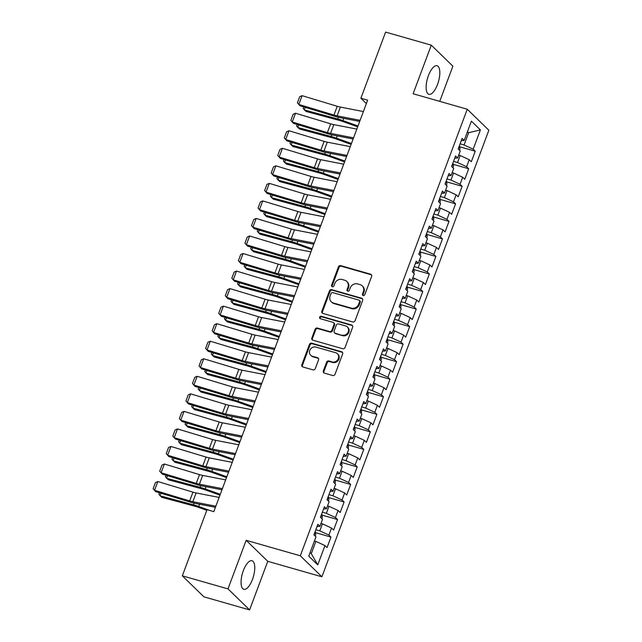<?xml version="1.0" encoding="UTF-8"?>
<svg xmlns="http://www.w3.org/2000/svg" width="642" height="642" viewBox="0 0 642 642"><rect width="100%" height="100%" fill="white"/><g stroke="black" fill="none" stroke-linecap="round" stroke-linejoin="round"><path stroke-width="0.96" d="M363.187 295.561A1.308 1.188 -45.8 0 0 364.8 294.686L371.638 276.397A1.87 1.693 -45.8 0 0 370.619 274.198L340.733 265.652A1.87 1.693 -45.8 0 0 338.43 266.895L331.593 285.184A1.308 1.188 -45.8 0 0 332.299 286.725A1.308 1.188 -45.8 0 0 333.912 285.851L334.795 283.483A5.987 5.409 -45.8 0 1 342.17 279.495L344.666 280.209A5.987 5.409 -45.8 0 1 346.776 281.421A5.987 5.409 -45.8 0 1 347.916 287.239L347.033 289.606A1.308 1.188 -45.8 0 0 347.747 291.139A1.308 1.188 -45.8 0 0 349.36 290.272L350.243 287.905A5.987 5.409 -45.8 0 1 357.618 283.908L360.106 284.623A5.987 5.409 -45.8 0 1 362.224 285.842A5.987 5.409 -45.8 0 1 363.364 291.653L362.473 294.02A1.308 1.188 -45.8 0 0 363.187 295.561M252.467 579.445A14.87 5.714 106 0 0 252.001 560.723A14.87 5.714 106 0 0 243.358 570.586A14.87 5.714 106 0 0 243.824 589.308A14.87 5.714 106 0 0 252.467 579.445M437.523 84.479A14.87 5.714 106 0 0 437.058 65.757A14.87 5.714 106 0 0 428.415 75.62A14.87 5.714 106 0 0 428.88 94.342A14.87 5.714 106 0 0 437.523 84.479M323.335 370.916A1.87 1.693 -45.8 0 0 324.354 373.114L332.741 375.514A1.87 1.693 -45.8 0 0 335.044 374.27L342.643 353.951A1.87 1.693 -45.8 0 0 341.624 351.752L311.731 343.205A1.87 1.693 -45.8 0 0 309.428 344.457L301.836 364.768A1.87 1.693 -45.8 0 0 302.855 366.967L312.983 369.864A1.87 1.693 -45.8 0 0 315.286 368.612L318.536 359.921A1.87 1.693 -45.8 0 0 317.517 357.722L312.493 356.286A5.008 4.526 -45.8 0 1 310.728 355.267A5.008 4.526 -45.8 0 1 310.271 349.409A5.008 4.526 -45.8 0 1 315.936 347.081L335.614 352.707A5.008 4.526 -45.8 0 1 337.387 353.726A5.008 4.526 -45.8 0 1 337.836 359.584A5.008 4.526 -45.8 0 1 332.171 361.919L328.897 360.981A1.87 1.693 -45.8 0 0 326.585 362.224L323.335 370.916L323.921 371.485A1.87 1.693 -45.8 0 0 324.025 372.978M227.99 588.891L249.602 609.9L267.762 561.317L246.159 540.307L227.99 588.891L182.32 575.826L207.037 509.7L213.81 511.634L367.649 100.16L360.884 98.226L366.381 103.563M246.159 540.307L300.296 555.787L467.256 109.236L488.859 130.246L321.899 576.797L300.296 555.787M439.738 101.364L452.891 66.174L431.288 45.165L413.119 93.748L467.256 109.236M431.288 45.165L385.609 32.1L360.884 98.226M352.763 321.971A1.87 1.693 -45.8 0 0 355.066 320.727L362.658 300.408A1.87 1.693 -45.8 0 0 361.647 298.217L331.753 289.662A1.87 1.693 -45.8 0 0 329.45 290.914L321.851 311.226A1.87 1.693 -45.8 0 0 322.87 313.424L352.763 321.971M352.651 327.179L345.051 347.499A1.87 1.693 -45.8 0 1 342.748 348.742L312.863 340.196A1.87 1.693 -45.8 0 1 311.843 337.997L315.094 329.306A1.87 1.693 -45.8 0 1 317.397 328.054L329.523 331.521A1.87 1.693 -45.8 0 0 331.826 330.277L333.984 324.507A1.87 1.693 -45.8 0 0 332.965 322.316L320.342 318.705A1.308 1.188 -45.8 0 1 319.764 316.907A1.308 1.188 -45.8 0 1 321.249 316.289L351.631 324.988A1.87 1.693 -45.8 0 1 352.651 327.179M459.704 146.761L475.249 151.207L473.178 149.193L480.393 129.901L471.397 121.153L464.182 140.446L462.112 138.431L458.179 148.952L460.25 150.974L457.626 157.988L455.555 155.974L451.615 166.495L453.693 168.509L451.069 175.523L448.999 173.509L445.058 184.037L447.137 186.052L444.513 193.065L442.434 191.051L438.502 201.572L440.572 203.586L437.956 210.608L435.878 208.586L431.946 219.115L434.016 221.129L431.392 228.143L429.321 226.128L425.389 236.649L427.46 238.672L424.835 245.685L422.765 243.671L418.833 254.192L420.903 256.206L418.279 263.22L416.209 261.206L412.268 271.735L414.347 273.749L411.723 280.763L409.652 278.748L405.712 289.269L407.79 291.283L405.166 298.305L403.088 296.283L399.155 306.812L401.226 308.826L398.61 315.84L396.531 313.826L392.599 324.346L394.67 326.369L392.045 333.383L389.975 331.368L386.043 341.889L388.113 343.903L385.489 350.917L383.418 348.903L379.486 359.432L381.557 361.446L378.932 368.46L376.862 366.446L372.922 376.966L375 378.981L372.376 386.002L370.306 383.98L366.365 394.509L368.444 396.523L365.82 403.537L363.741 401.523L359.809 412.044L361.879 414.066L359.263 421.08L357.185 419.066L353.252 429.586L355.323 431.601L352.699 438.614L350.628 436.6L346.696 447.129L348.767 449.143L346.142 456.157L344.072 454.143L340.14 464.664L342.21 466.678L339.586 473.7L337.515 471.677L333.575 482.206L335.654 484.22L333.029 491.234L330.959 489.22L327.019 499.741L329.097 501.763L326.473 508.777L324.395 506.763L320.462 517.283L322.533 519.298L319.917 526.312L317.838 524.297L313.906 534.826L315.976 536.84L308.762 556.133L317.758 564.88L311.282 553.653L315.872 541.375L314.436 540.965M475.249 151.207L471.316 161.736L469.238 159.714L466.622 166.735L457.513 162.522L453.525 161.383M453.148 164.304L468.692 168.75L466.622 166.735M468.692 168.75L464.76 179.27L462.681 177.256L460.057 184.27L450.957 180.065L446.968 178.925M446.583 181.838L462.136 186.284L460.057 184.27M462.136 186.284L458.195 196.813L456.125 194.799L453.501 201.813L444.4 197.608L440.412 196.46M440.027 199.381L455.579 203.827L453.501 201.813M455.579 203.827L451.639 214.348L449.569 212.333L446.944 219.347L437.844 215.142L433.856 214.003M433.47 216.924L449.015 221.37L446.944 219.347M449.015 221.37L445.083 231.89L443.012 229.876L440.388 236.89L431.288 232.685L427.299 231.545M426.914 234.458L442.458 238.904L440.388 236.89M442.458 238.904L438.526 249.433L436.456 247.411L433.832 254.433L424.723 250.22L420.743 249.08M420.358 252.001L435.902 256.447L433.832 254.433M435.902 256.447L431.97 266.968L429.891 264.953L427.275 271.967L418.167 267.762L414.178 266.623M413.801 269.536L429.346 273.982L427.275 271.967M429.346 273.982L425.413 284.51L423.335 282.496L420.711 289.51L411.61 285.305L407.622 284.157M407.237 287.078L422.789 291.524L420.711 289.51M422.789 291.524L418.849 302.045L416.778 300.031L414.154 307.045L405.054 302.839L401.065 301.7M400.68 304.621L416.233 309.067L414.154 307.045M416.233 309.067L412.292 319.588L410.222 317.573L407.598 324.587L398.497 320.382L394.509 319.243M394.124 322.156L409.668 326.601L407.598 324.587M409.668 326.601L405.736 337.13L403.666 335.108L401.041 342.13L391.941 337.917L387.953 336.777M387.567 339.698L403.112 344.144L401.041 342.13M403.112 344.144L399.18 354.665L397.109 352.651L394.485 359.664L385.385 355.459L381.396 354.32M381.011 357.233L396.555 361.679L394.485 359.664M396.555 361.679L392.623 372.208L390.553 370.193L387.928 377.207L378.82 373.002L374.832 371.854M374.455 374.776L389.999 379.221L387.928 377.207M389.999 379.221L386.067 389.742L383.988 387.728L381.364 394.742L372.264 390.537L368.275 389.397M367.89 392.318L383.443 396.764L381.364 394.742M383.443 396.764L379.502 407.285L377.432 405.271L374.808 412.284L365.707 408.079L361.719 406.94M361.334 409.853L376.886 414.299L374.808 412.284M376.886 414.299L372.946 424.827L370.875 422.805L368.251 429.827L359.151 425.614L355.162 424.474M354.777 427.395L370.322 431.841L368.251 429.827M370.322 431.841L366.389 442.362L364.319 440.348L361.695 447.362L352.594 443.157L348.606 442.017M348.221 444.93L363.765 449.376L361.695 447.362M363.765 449.376L359.833 459.905L357.763 457.89L355.138 464.904L346.038 460.699L342.05 459.552M341.664 462.473L357.209 466.919L355.138 464.904M357.209 466.919L353.277 477.439L351.206 475.425L348.582 482.439L339.474 478.234L335.485 477.094M335.108 480.015L350.652 484.461L348.582 482.439M350.652 484.461L346.72 494.982L344.642 492.968L342.017 499.982L332.917 495.776L328.929 494.637M328.543 497.55L344.096 501.996L342.017 499.982M344.096 501.996L340.164 512.525L338.085 510.502L335.461 517.524L326.361 513.311L322.372 512.172M321.987 515.093L337.54 519.538L335.461 517.524M337.54 519.538L333.599 530.059L331.529 528.045L328.905 535.059L319.804 530.854L315.816 529.714M315.431 532.627L330.975 537.073L328.905 535.059M330.975 537.073L327.043 547.602L324.972 545.588L317.758 564.88M319.917 526.312L317.004 526.536M324.972 545.588L315.872 541.375M326.473 508.777L323.56 508.994M319.804 530.854L322.428 523.84L320.992 523.431M331.529 528.045L322.428 523.84M333.029 491.234L330.116 491.459M326.361 513.311L328.985 506.297L327.548 505.888M338.085 510.502L328.985 506.297M339.586 473.7L336.681 473.916M332.917 495.776L335.541 488.763L334.105 488.345M344.642 492.968L335.541 488.763M346.142 456.157L343.237 456.382M339.474 478.234L342.098 471.22L340.669 470.811M351.206 475.425L342.098 471.22M352.699 438.614L349.794 438.839M346.038 460.699L348.654 453.677L347.226 453.268M357.763 457.89L348.654 453.677M359.263 421.08L356.35 421.296M352.594 443.157L355.219 436.143L353.782 435.733M364.319 440.348L355.219 436.143M365.82 403.537L362.907 403.762M359.151 425.614L361.775 418.6L360.339 418.191M370.875 422.805L361.775 418.6M372.376 386.002L369.463 386.219M365.707 408.079L368.331 401.065L366.895 400.648M377.432 405.271L368.331 401.065M378.932 368.46L376.027 368.685M372.264 390.537L374.888 383.523L373.451 383.113M383.988 387.728L374.888 383.523M385.489 350.917L382.584 351.142M378.82 373.002L381.444 365.98L380.016 365.571M390.553 370.193L381.444 365.98M392.045 333.383L389.14 333.599M385.385 355.459L388.001 348.445L386.572 348.036M397.109 352.651L388.001 348.445M398.61 315.84L395.697 316.065M391.941 337.917L394.565 330.903L393.129 330.494M403.666 335.108L394.565 330.903M405.166 298.305L402.253 298.522M398.497 320.382L401.122 313.368L399.685 312.951M410.222 317.573L401.122 313.368M411.723 280.763L408.81 280.987M405.054 302.839L407.678 295.826L406.242 295.416M416.778 300.031L407.678 295.826M418.279 263.22L415.366 263.445M411.61 285.305L414.234 278.283L412.798 277.874M423.335 282.496L414.234 278.283M424.835 245.685L421.93 245.902M418.167 267.762L420.791 260.748L419.362 260.339M429.891 264.953L420.791 260.748M431.392 228.143L428.487 228.367M424.723 250.22L427.347 243.206L425.919 242.796M436.456 247.411L427.347 243.206M437.956 210.608L435.043 210.825M431.288 232.685L433.912 225.671L432.475 225.254M443.012 229.876L433.912 225.671M444.513 193.065L441.6 193.29M437.844 215.142L440.468 208.128L439.032 207.719M449.569 212.333L440.468 208.128M451.069 175.523L448.156 175.748M444.4 197.608L447.025 190.586L445.588 190.176M456.125 194.799L447.025 190.586M457.626 157.988L454.713 158.205M450.957 180.065L453.581 173.051L452.145 172.642M462.681 177.256L453.581 173.051M464.182 140.446L461.277 140.67M457.513 162.522L460.137 155.508L458.709 155.099M469.238 159.714L460.137 155.508M182.32 575.826L203.923 596.835L249.602 609.9M267.762 561.317L321.899 576.797M310.118 552.521L311.282 553.653M467.232 132.3L468.66 132.709L467.496 131.578M473.178 149.193L464.07 144.988L460.089 143.848M464.07 144.988L468.66 132.709L480.393 129.901M363.075 295.521A1.308 1.188 -45.8 0 1 363.059 294.59L363.942 292.222A5.987 5.409 -45.8 0 0 362.802 286.412L362.224 285.842M346.776 281.421L347.362 281.99A5.987 5.409 -45.8 0 1 348.502 287.801L347.619 290.168A1.308 1.188 -45.8 0 0 347.627 291.099M371.533 274.904A1.87 1.693 -45.8 0 0 371.204 274.768L341.319 266.213A1.87 1.693 -45.8 0 0 339.016 267.465L332.171 285.754A1.308 1.188 -45.8 0 0 332.187 286.685M362.553 298.915A1.87 1.693 -45.8 0 0 362.224 298.779L332.339 290.232A1.87 1.693 -45.8 0 0 330.036 291.476L322.436 311.795A1.87 1.693 -45.8 0 0 322.541 313.288M359.624 301.636A1.308 1.188 -45.8 0 0 358.918 300.103L332.676 292.6A1.308 1.188 -45.8 0 0 331.063 293.466L330.132 295.962A5.987 5.409 -45.8 0 0 331.272 301.78A5.987 5.409 -45.8 0 0 333.383 302.992L351.318 308.128A5.987 5.409 -45.8 0 0 358.693 304.131L359.624 301.636L360.21 302.205A1.308 1.188 -45.8 0 0 359.961 300.938L359.376 300.368M331.272 301.78L331.858 302.342A5.987 5.409 -45.8 0 0 333.968 303.562L333.383 302.992M360.21 302.205L359.279 304.701A5.987 5.409 -45.8 0 1 351.904 308.69L333.968 303.562M333.623 322.693L334.209 323.263A1.87 1.693 -45.8 0 1 334.562 325.077L332.412 330.847A1.87 1.693 -45.8 0 1 330.108 332.091L317.983 328.624A1.87 1.693 -45.8 0 0 315.679 329.868L312.429 338.567A1.87 1.693 -45.8 0 0 312.534 340.059M352.546 325.687A1.87 1.693 -45.8 0 0 352.217 325.55L321.827 316.859A1.308 1.188 -45.8 0 0 320.23 318.665M342.098 335.124A5.008 4.526 -45.8 0 0 347.763 332.789A5.008 4.526 -45.8 0 0 347.314 326.93A5.008 4.526 -45.8 0 0 345.54 325.911L338.607 323.929A1.87 1.693 -45.8 0 0 336.304 325.173L334.153 330.943A1.87 1.693 -45.8 0 0 335.164 333.142L342.684 335.686A5.008 4.526 -45.8 0 0 348.349 333.35A5.008 4.526 -45.8 0 0 347.892 327.492L347.314 326.93M334.506 332.757L335.092 333.326A1.87 1.693 -45.8 0 0 335.75 333.704L335.164 333.142M342.684 335.686L335.75 333.704M337.387 353.726L337.965 354.288A5.008 4.526 -45.8 0 1 338.422 360.146A5.008 4.526 -45.8 0 1 332.757 362.481L329.474 361.542A1.87 1.693 -45.8 0 0 327.171 362.794L323.921 371.485M310.728 355.267L311.314 355.837A5.008 4.526 -45.8 0 0 313.079 356.856L312.493 356.286M318.432 358.429A1.87 1.693 -45.8 0 0 318.103 358.292L313.079 356.856M342.539 352.458A1.87 1.693 -45.8 0 0 342.21 352.322L312.317 343.775A1.87 1.693 -45.8 0 0 310.014 345.019L302.422 365.338A1.87 1.693 -45.8 0 0 302.518 366.831M459.495 150.244L460.057 148.751L459.544 145.862A5.048 0.939 -159.5 0 0 459.383 145.726M305.223 107.358L304.26 109.942L337.764 118.963A14.293 2.672 20.5 0 1 342.948 120.6L357.995 125.984M303.73 106.909L303.136 108.498L306.009 111.443L339.514 120.463A9.534 1.782 -159.5 0 1 342.972 121.555L357.682 126.827M360.106 120.335L337.114 115.857A9.534 1.782 20.5 0 1 333.952 115.054L298.811 104.445L299.983 105.778L335.116 116.387A14.293 2.672 -159.5 0 0 339.859 117.59L359.689 121.45M363.388 111.564L340.388 107.086A9.534 1.782 20.5 0 1 337.227 106.283L302.093 95.674L298.811 104.445L297.406 102.848L299.702 96.709L302.093 95.674M299.983 105.778L297.406 102.848M452.939 167.779L453.501 166.294L452.987 163.405A5.048 0.939 -159.5 0 0 452.827 163.269M298.666 124.901L297.703 127.477L331.208 136.505A14.293 2.672 20.5 0 1 336.392 138.142L351.439 143.527M297.174 124.452L296.58 126.041L299.453 128.978L332.957 138.006A9.534 1.782 -159.5 0 1 336.408 139.089L351.126 144.362M446.383 185.321L446.936 183.829L446.423 180.94A5.048 0.939 -159.5 0 0 446.27 180.803M292.11 142.444L291.147 145.02L324.651 154.04A14.293 2.672 20.5 0 1 329.836 155.677L344.882 161.07M290.617 141.986L290.023 143.575L292.896 146.52L326.401 155.541A9.534 1.782 -159.5 0 1 329.852 156.632L344.569 161.904M353.549 137.87L330.55 133.392A9.534 1.782 20.5 0 1 327.396 132.597L292.254 121.98L293.426 123.32L328.56 133.929A14.293 2.672 -159.5 0 0 333.294 135.133L353.132 138.993M356.832 129.098L333.832 124.628A9.534 1.782 20.5 0 1 330.67 123.826L295.537 113.217L292.254 121.98L290.85 120.391L293.145 114.252L295.537 113.217M293.426 123.32L290.85 120.391M346.993 155.412L323.993 150.934A9.534 1.782 20.5 0 1 320.839 150.132L285.698 139.523L286.862 140.855L322.003 151.464A14.293 2.672 -159.5 0 0 326.738 152.668L346.576 156.528M350.275 146.641L327.276 142.163A9.534 1.782 20.5 0 1 324.114 141.36L288.98 130.751L285.698 139.523L284.294 137.926L286.589 131.787L288.98 130.751M286.862 140.855L284.294 137.926M439.826 202.856L440.38 201.371L439.866 198.482A5.048 0.939 -159.5 0 0 439.714 198.346M285.554 159.978L284.591 162.562L318.095 171.583A14.293 2.672 20.5 0 1 323.279 173.22L338.318 178.604M284.061 159.529L283.467 161.118L286.34 164.063L319.836 173.083A9.534 1.782 -159.5 0 1 323.295 174.175L338.013 179.439M433.27 220.399L433.823 218.914L433.31 216.017A5.048 0.939 -159.5 0 0 433.149 215.881M278.997 177.521L278.034 180.097L311.539 189.117A14.293 2.672 20.5 0 1 316.723 190.754L331.762 196.147M277.496 177.064L276.903 178.661L279.776 181.598L313.28 190.618A9.534 1.782 -159.5 0 1 316.739 191.709L331.449 196.982M340.437 172.947L317.437 168.477A9.534 1.782 20.5 0 1 314.275 167.674L279.142 157.065L280.305 158.397L315.447 169.006A14.293 2.672 -159.5 0 0 320.181 170.21L340.019 174.07M343.719 164.183L320.719 159.706A9.534 1.782 20.5 0 1 317.557 158.903L282.424 148.294L279.142 157.065L277.737 155.468L280.032 149.329L282.424 148.294M280.305 158.397L277.737 155.468M333.88 190.489L310.88 186.011A9.534 1.782 20.5 0 1 307.719 185.209L272.585 174.6L273.749 175.932L308.882 186.549A14.293 2.672 -159.5 0 0 313.625 187.745L333.463 191.605M337.154 181.718L314.155 177.24A9.534 1.782 20.5 0 1 311.001 176.446L275.859 165.829L272.585 174.6L271.181 173.011L273.476 166.872L275.859 165.829M273.749 175.932L271.181 173.011M426.713 237.941L427.267 236.449L426.753 233.56A5.048 0.939 -159.5 0 0 426.593 233.423M272.441 195.056L271.47 197.64L304.974 206.66A14.293 2.672 20.5 0 1 310.158 208.297L325.205 213.69M270.94 194.606L270.346 196.195L273.219 199.14L306.724 208.16A9.534 1.782 -159.5 0 1 310.182 209.252L324.892 214.524M327.324 208.032L304.324 203.554A9.534 1.782 20.5 0 1 301.162 202.752L266.029 192.143L267.192 193.475L302.326 204.084A14.293 2.672 -159.5 0 0 307.069 205.288L326.906 209.148M330.598 199.261L307.598 194.783A9.534 1.782 20.5 0 1 304.444 193.98L269.303 183.371L266.029 192.143L264.624 190.546L266.92 184.406L269.303 183.371M267.192 193.475L264.624 190.546M420.149 255.476L420.711 253.991L420.197 251.102A5.048 0.939 -159.5 0 0 420.037 250.966M265.884 212.598L264.913 215.174L298.418 224.202A14.293 2.672 20.5 0 1 303.602 225.84L318.649 231.224M264.384 212.149L263.79 213.738L266.663 216.675L300.167 225.703A9.534 1.782 -159.5 0 1 303.626 226.795L318.336 232.059M320.759 225.567L297.768 221.089A9.534 1.782 20.5 0 1 294.606 220.294L259.464 209.677L260.636 211.017L295.769 221.626A14.293 2.672 -159.5 0 0 300.512 222.83L320.342 226.69M324.041 216.795L301.042 212.325A9.534 1.782 20.5 0 1 297.888 211.523L262.747 200.914L259.464 209.677L258.06 208.088L260.355 201.949L262.747 200.914M260.636 211.017L258.06 208.088M413.592 273.019L414.154 271.526L413.641 268.637A5.048 0.939 -159.5 0 0 413.48 268.5M259.32 230.141L258.357 232.717L291.861 241.737A14.293 2.672 20.5 0 1 297.045 243.374L312.092 248.767M257.827 229.684L257.233 231.272L260.106 234.218L293.611 243.238A9.534 1.782 -159.5 0 1 297.069 244.329L311.779 249.602M314.203 243.109L291.203 238.631A9.534 1.782 20.5 0 1 288.049 237.829L252.908 227.22L254.08 228.552L289.213 239.161A14.293 2.672 -159.5 0 0 293.948 240.365L313.786 244.225M317.485 234.338L294.485 229.86A9.534 1.782 20.5 0 1 291.324 229.058L256.19 218.449L252.908 227.22L251.503 225.623L253.799 219.484L256.19 218.449M254.08 228.552L251.503 225.623M407.036 290.553L407.59 289.069L407.076 286.18A5.048 0.939 -159.5 0 0 406.924 286.043M252.763 247.676L251.8 250.26L285.305 259.28A14.293 2.672 20.5 0 1 290.489 260.917L305.536 266.302M251.271 247.226L250.677 248.815L253.55 251.76L287.054 260.78A9.534 1.782 -159.5 0 1 290.505 261.872L305.223 267.136M307.646 260.644L284.647 256.174A9.534 1.782 20.5 0 1 281.493 255.372L246.351 244.762L247.515 246.095L282.657 256.704A14.293 2.672 -159.5 0 0 287.391 257.907L307.229 261.767M310.929 251.881L287.929 247.403A9.534 1.782 20.5 0 1 284.767 246.6L249.634 235.991L246.351 244.762L244.947 243.166L247.242 237.026L249.634 235.991M247.515 246.095L244.947 243.166M400.48 308.096L401.033 306.611L400.52 303.714A5.048 0.939 -159.5 0 0 400.367 303.578M246.207 265.218L245.244 267.794L278.748 276.822A14.293 2.672 20.5 0 1 283.933 278.451L298.971 283.844M244.714 264.761L244.12 266.358L246.993 269.295L280.49 278.315A9.534 1.782 -159.5 0 1 283.949 279.406L298.666 284.679M301.09 278.187L278.09 273.709A9.534 1.782 20.5 0 1 274.928 272.906L239.795 262.297L240.959 263.629L276.1 274.246A14.293 2.672 -159.5 0 0 280.835 275.442L300.673 279.302M304.372 269.415L281.373 264.937A9.534 1.782 20.5 0 1 278.211 264.143L243.077 253.526L239.795 262.297L238.391 260.708L240.686 254.569L243.077 253.526M240.959 263.629L238.391 260.708M393.923 325.638L394.477 324.146L393.963 321.257A5.048 0.939 -159.5 0 0 393.803 321.12M239.651 282.753L238.688 285.337L272.192 294.357A14.293 2.672 20.5 0 1 277.376 295.994L292.415 301.387M238.15 282.303L237.556 283.892L240.429 286.838L273.933 295.858A9.534 1.782 -159.5 0 1 277.392 296.949L292.102 302.221M294.534 295.729L271.534 291.251A9.534 1.782 20.5 0 1 268.372 290.449L233.239 279.84L234.402 281.172L269.544 291.781A14.293 2.672 -159.5 0 0 274.278 292.985L294.116 296.845M297.808 286.958L274.816 282.48A9.534 1.782 20.5 0 1 271.654 281.678L236.513 271.068L233.239 279.84L231.834 278.243L234.129 272.104L236.513 271.068M234.402 281.172L231.834 278.243M387.367 343.173L387.92 341.688L387.407 338.799A5.048 0.939 -159.5 0 0 387.246 338.663M233.094 300.296L232.123 302.872L265.627 311.9A14.293 2.672 20.5 0 1 270.812 313.537L285.859 318.922M231.593 299.846L231 301.435L233.873 304.372L267.377 313.4A9.534 1.782 -159.5 0 1 270.836 314.492L285.546 319.756M287.977 313.264L264.977 308.786A9.534 1.782 20.5 0 1 261.816 307.991L226.682 297.374L227.846 298.715L262.979 309.324A14.293 2.672 -159.5 0 0 267.722 310.527L287.56 314.387M291.251 304.493L268.252 300.023A9.534 1.782 20.5 0 1 265.098 299.22L229.956 288.611L226.682 297.374L225.278 295.785L227.573 289.646L229.956 288.611M227.846 298.715L225.278 295.785M380.802 360.716L381.364 359.223L380.85 356.334A5.048 0.939 -159.5 0 0 380.69 356.198M226.538 317.838L225.567 320.414L259.071 329.434A14.293 2.672 20.5 0 1 264.255 331.071L279.302 336.464M225.037 317.381L224.443 318.97L227.316 321.915L260.821 330.935A9.534 1.782 -159.5 0 1 264.279 332.026L278.989 337.299M281.421 330.807L258.421 326.329A9.534 1.782 20.5 0 1 255.259 325.526L220.118 314.917L221.289 316.249L256.423 326.858A14.293 2.672 -159.5 0 0 261.166 328.062L280.995 331.922M284.695 322.035L261.695 317.557A9.534 1.782 20.5 0 1 258.541 316.755L223.4 306.146L220.118 314.917L218.713 313.32L221.008 307.181L223.4 306.146M221.289 316.249L218.713 313.32M374.246 378.25L374.808 376.766L374.294 373.877A5.048 0.939 -159.5 0 0 374.134 373.74M219.973 335.373L219.01 337.957L252.515 346.977A14.293 2.672 20.5 0 1 257.699 348.614L272.746 353.999M218.481 334.923L217.887 336.512L220.76 339.457L254.264 348.478A9.534 1.782 -159.5 0 1 257.723 349.569L272.433 354.833M274.856 348.341L251.857 343.871A9.534 1.782 20.5 0 1 248.703 343.069L213.561 332.46L214.733 333.792L249.866 344.401A14.293 2.672 -159.5 0 0 254.601 345.605L274.439 349.465M278.138 339.578L255.139 335.1A9.534 1.782 20.5 0 1 251.977 334.297L216.844 323.688L213.561 332.46L212.157 330.863L214.452 324.724L216.844 323.688M214.733 333.792L212.157 330.863M367.689 395.793L368.243 394.308L367.73 391.419A5.048 0.939 -159.5 0 0 367.577 391.275M213.417 352.915L212.454 355.491L245.958 364.52A14.293 2.672 20.5 0 1 251.142 366.149L266.189 371.541M211.924 352.466L211.33 354.055L214.203 356.992L247.708 366.012A9.534 1.782 -159.5 0 1 251.158 367.104L265.876 372.376M268.3 365.884L245.3 361.406A9.534 1.782 20.5 0 1 242.146 360.603L207.005 349.994L208.168 351.326L243.31 361.944A14.293 2.672 -159.5 0 0 248.045 363.139L267.883 366.999M271.582 357.113L248.582 352.635A9.534 1.782 20.5 0 1 245.421 351.84L210.287 341.223L207.005 349.994L205.6 348.405L207.896 342.266L210.287 341.223M208.168 351.326L205.6 348.405M361.133 413.336L361.687 411.843L361.173 408.954A5.048 0.939 -159.5 0 0 361.021 408.818M206.86 370.45L205.897 373.034L239.402 382.054A14.293 2.672 20.5 0 1 244.586 383.691L259.625 389.084M205.368 370.001L204.774 371.59L207.647 374.535L241.143 383.555A9.534 1.782 -159.5 0 1 244.602 384.646L259.32 389.919M261.743 383.426L238.744 378.949A9.534 1.782 20.5 0 1 235.582 378.146L200.448 367.537L201.612 368.869L236.754 379.478A14.293 2.672 -159.5 0 0 241.488 380.682L261.326 384.542M265.026 374.655L242.026 370.177A9.534 1.782 20.5 0 1 238.864 369.375L203.731 358.766L200.448 367.537L199.044 365.94L201.339 359.801L203.731 358.766M201.612 368.869L199.044 365.94M354.577 430.87L355.13 429.386L354.617 426.497A5.048 0.939 -159.5 0 0 354.456 426.36M200.304 387.993L199.341 390.577L232.845 399.597A14.293 2.672 20.5 0 1 238.03 401.234L253.068 406.619M198.803 387.543L198.209 389.132L201.082 392.069L234.587 401.098A9.534 1.782 -159.5 0 1 238.046 402.189L252.755 407.453M255.187 400.961L232.187 396.491A9.534 1.782 20.5 0 1 229.025 395.689L193.892 385.072L195.056 386.412L230.197 397.021A14.293 2.672 -159.5 0 0 234.932 398.225L254.77 402.085M258.461 392.19L235.47 387.72A9.534 1.782 20.5 0 1 232.308 386.917L197.166 376.308L193.892 385.072L192.488 383.483L194.783 377.344L197.166 376.308M195.056 386.412L192.488 383.483M348.02 448.413L348.574 446.92L348.06 444.031A5.048 0.939 -159.5 0 0 347.9 443.895M193.748 405.535L192.785 408.111L226.281 417.131A14.293 2.672 20.5 0 1 231.473 418.769L246.512 424.161M192.247 405.078L191.653 406.667L194.526 409.612L228.03 418.632A9.534 1.782 -159.5 0 1 231.489 419.724L246.199 424.996M248.631 418.504L225.631 414.026A9.534 1.782 20.5 0 1 222.469 413.223L187.336 402.614L188.499 403.946L223.633 414.555A14.293 2.672 -159.5 0 0 228.375 415.759L248.213 419.619M251.905 409.732L228.905 405.254A9.534 1.782 20.5 0 1 225.751 404.452L190.61 393.843L187.336 402.614L185.931 401.017L188.226 394.878L190.61 393.843M188.499 403.946L185.931 401.017M341.456 465.948L342.017 464.463L341.504 461.574A5.048 0.939 -159.5 0 0 341.343 461.438M187.191 423.07L186.22 425.654L219.725 434.674A14.293 2.672 20.5 0 1 224.909 436.311L239.956 441.696M185.69 422.621L185.097 424.21L187.97 427.155L221.474 436.175A9.534 1.782 -159.5 0 1 224.933 437.266L239.643 442.531M242.074 436.038L219.074 431.568A9.534 1.782 20.5 0 1 215.913 430.766L180.779 420.157L181.943 421.489L217.076 432.098A14.293 2.672 -159.5 0 0 221.819 433.302L241.649 437.162M245.348 427.275L222.349 422.797A9.534 1.782 20.5 0 1 219.195 421.995L184.053 411.386L180.779 420.157L179.367 418.56L181.662 412.421L184.053 411.386M181.943 421.489L179.367 418.56M334.899 483.49L335.461 482.006L334.947 479.117A5.048 0.939 -159.5 0 0 334.787 478.972M180.627 440.613L179.664 443.189L213.168 452.217A14.293 2.672 20.5 0 1 218.352 453.846L233.399 459.239M179.134 440.163L178.54 441.752L181.413 444.689L214.918 453.709A9.534 1.782 -159.5 0 1 218.376 454.801L233.086 460.073M235.51 453.581L212.51 449.103A9.534 1.782 20.5 0 1 209.356 448.301L174.215 437.692L175.386 439.024L210.52 449.641A14.293 2.672 -159.5 0 0 215.263 450.836L235.092 454.697M238.792 444.81L215.792 440.34A9.534 1.782 20.5 0 1 212.63 439.537L177.497 428.92L174.215 437.692L172.81 436.103L175.105 429.963L177.497 428.92M175.386 439.024L172.81 436.103M328.343 501.033L328.897 499.54L328.391 496.651A5.048 0.939 -159.5 0 0 328.231 496.515M174.07 458.147L173.107 460.731L206.612 469.751A14.293 2.672 20.5 0 1 211.796 471.388L226.843 476.781M172.578 457.698L171.984 459.287L174.857 462.232L208.361 471.252A9.534 1.782 -159.5 0 1 211.812 472.343L226.53 477.616M228.953 471.124L205.954 466.646A9.534 1.782 20.5 0 1 202.8 465.843L167.658 455.234L168.822 456.566L203.963 467.175A14.293 2.672 -159.5 0 0 208.698 468.379L228.536 472.239M232.235 462.352L209.236 457.874A9.534 1.782 20.5 0 1 206.074 457.072L170.941 446.463L167.658 455.234L166.254 453.637L168.549 447.498L170.941 446.463M168.822 456.566L166.254 453.637M321.786 518.567L322.34 517.083L321.827 514.194A5.048 0.939 -159.5 0 0 321.674 514.057M167.514 475.69L166.551 478.274L200.055 487.294A14.293 2.672 20.5 0 1 205.239 488.931L220.278 494.316M166.021 475.241L165.427 476.829L168.3 479.767L201.797 488.795A9.534 1.782 -159.5 0 1 205.255 489.886L219.973 495.151M222.397 488.658L199.397 484.188A9.534 1.782 20.5 0 1 196.235 483.386L161.102 472.769L162.266 474.109L197.407 484.718A14.293 2.672 -159.5 0 0 202.142 485.922L221.98 489.782M225.679 479.887L202.679 475.417A9.534 1.782 20.5 0 1 199.518 474.615L164.384 464.006L161.102 472.769L159.697 471.18L161.993 465.041L164.384 464.006M162.266 474.109L159.697 471.18M315.23 536.11L315.784 534.617L315.27 531.728A5.048 0.939 -159.5 0 0 315.11 531.592M160.957 493.233L159.994 495.809L193.499 504.829A14.293 2.672 20.5 0 1 198.683 506.466L210.327 510.639M159.457 492.775L158.863 494.364L161.736 497.309L195.24 506.329A9.534 1.782 -159.5 0 1 198.699 507.421L206.804 510.326M215.84 506.201L192.841 501.723A9.534 1.782 20.5 0 1 189.679 500.921L154.545 490.311L155.709 491.644L190.851 502.253A14.293 2.672 -159.5 0 0 195.585 503.456L215.423 507.316M219.115 497.43L196.123 492.952A9.534 1.782 20.5 0 1 192.961 492.149L157.82 481.54L154.545 490.311L153.141 488.714L155.436 482.583L157.82 481.54M155.709 491.644L153.141 488.714M363.942 292.222L363.364 291.653M347.619 290.168L347.033 289.606M348.502 287.801L347.916 287.239M332.171 285.754L331.593 285.184M339.016 267.465L338.43 266.895M341.319 266.213L340.733 265.652M371.204 274.768L370.619 274.198M363.059 294.59L362.473 294.02M322.436 311.795L321.851 311.226M330.036 291.476L329.45 290.914M332.339 290.232L331.753 289.662M362.224 298.779L361.647 298.217M351.904 308.69L351.318 308.128M359.279 304.701L358.693 304.131M312.429 338.567L311.843 337.997M315.679 329.868L315.094 329.306M317.983 328.624L317.397 328.054M330.108 332.091L329.523 331.521M332.412 330.847L331.826 330.277M334.562 325.077L333.984 324.507M321.827 316.859L321.249 316.289M352.217 325.55L351.631 324.988M327.171 362.794L326.585 362.224M329.474 361.542L328.897 360.981M332.757 362.481L332.171 361.919M318.103 358.292L317.517 357.722M302.422 365.338L301.836 364.768M310.014 345.019L309.428 344.457M312.317 343.775L311.731 343.205M342.21 352.322L341.624 351.752M458.356 149.137L459.552 145.935M338.398 117.277L337.764 118.963M343.791 118.353L342.948 120.6M337.114 115.857L340.388 107.086M333.952 115.054L337.227 106.283M451.799 166.671L452.995 163.477M331.842 134.812L331.208 136.505M337.235 135.895L336.392 138.142M445.243 184.214L446.439 181.012M325.285 152.355L324.651 154.04M330.678 153.438L329.836 155.677M330.55 133.392L333.832 124.628M327.396 132.597L330.67 123.826M323.993 150.934L327.276 142.163M320.839 150.132L324.114 141.36M438.687 201.749L439.882 198.555M318.721 169.889L318.095 171.583M324.114 170.973L323.279 173.22M432.13 219.291L433.326 216.097M312.164 187.432L311.539 189.117M317.557 188.515L316.723 190.754M317.437 168.477L320.719 159.706M314.275 167.674L317.557 158.903M310.88 186.011L314.155 177.24M307.719 185.209L311.001 176.446M425.574 236.834L426.769 233.632M305.608 204.975L304.974 206.66M311.001 206.05L310.158 208.297M304.324 203.554L307.598 194.783M301.162 202.752L304.444 193.98M419.009 254.368L420.205 251.174M299.052 222.509L298.418 224.202M304.444 223.593L303.602 225.84M297.768 221.089L301.042 212.325M294.606 220.294L297.888 211.523M412.453 271.911L413.649 268.709M292.495 240.052L291.861 241.737M297.888 241.135L297.045 243.374M291.203 238.631L294.485 229.86M288.049 237.829L291.324 229.058M405.896 289.446L407.092 286.252M285.939 257.594L285.305 259.28M291.332 258.67L290.489 260.917M284.647 256.174L287.929 247.403M281.493 255.372L284.767 246.6M399.34 306.988L400.536 303.794M279.374 275.129L278.748 276.822M284.767 276.212L283.933 278.451M278.09 273.709L281.373 264.937M274.928 272.906L278.211 264.143M392.784 324.531L393.979 321.329M272.818 292.672L272.192 294.357M278.211 293.747L277.376 295.994M271.534 291.251L274.816 282.48M268.372 290.449L271.654 281.678M386.227 342.066L387.423 338.872M266.261 310.206L265.627 311.9M271.654 311.29L270.812 313.537M264.977 308.786L268.252 300.023M261.816 307.991L265.098 299.22M379.663 359.608L380.867 356.406M259.705 327.749L259.071 329.434M265.098 328.832L264.255 331.071M258.421 326.329L261.695 317.557M255.259 325.526L258.541 316.755M373.106 377.143L374.302 373.949M253.149 345.292L252.515 346.977M258.541 346.367L257.699 348.614M251.857 343.871L255.139 335.1M248.703 343.069L251.977 334.297M366.55 394.686L367.746 391.492M246.592 362.826L245.958 364.52M251.985 363.91L251.142 366.149M245.3 361.406L248.582 352.635M242.146 360.603L245.421 351.84M359.993 412.228L361.189 409.026M240.028 380.369L239.402 382.054M245.421 381.444L244.586 383.691M238.744 378.949L242.026 370.177M235.582 378.146L238.864 369.375M353.437 429.763L354.633 426.569M233.471 397.904L232.845 399.597M238.864 398.987L238.03 401.234M232.187 396.491L235.47 387.72M229.025 395.689L232.308 386.917M346.881 447.305L348.076 444.103M226.915 415.446L226.281 417.131M232.308 416.53L231.473 418.769M225.631 414.026L228.905 405.254M222.469 413.223L225.751 404.452M340.324 464.84L341.52 461.646M220.358 432.989L219.725 434.674M225.751 434.064L224.909 436.311M219.074 431.568L222.349 422.797M215.913 430.766L219.195 421.995M333.76 482.383L334.955 479.189M213.802 450.523L213.168 452.217M219.195 451.607L218.352 453.846M212.51 449.103L215.792 440.34M209.356 448.301L212.63 439.537M327.203 499.925L328.399 496.723M207.246 468.066L206.612 469.751M212.638 469.142L211.796 471.388M205.954 466.646L209.236 457.874M202.8 465.843L206.074 457.072M320.647 517.46L321.843 514.266M200.681 485.601L200.055 487.294M206.074 486.684L205.239 488.931M199.397 484.188L202.679 475.417M196.235 483.386L199.518 474.615M314.09 535.003L315.286 531.801M194.125 503.143L193.499 504.829M199.518 504.227L198.683 506.466M192.841 501.723L196.123 492.952M189.679 500.921L192.961 492.149"/></g></svg>
